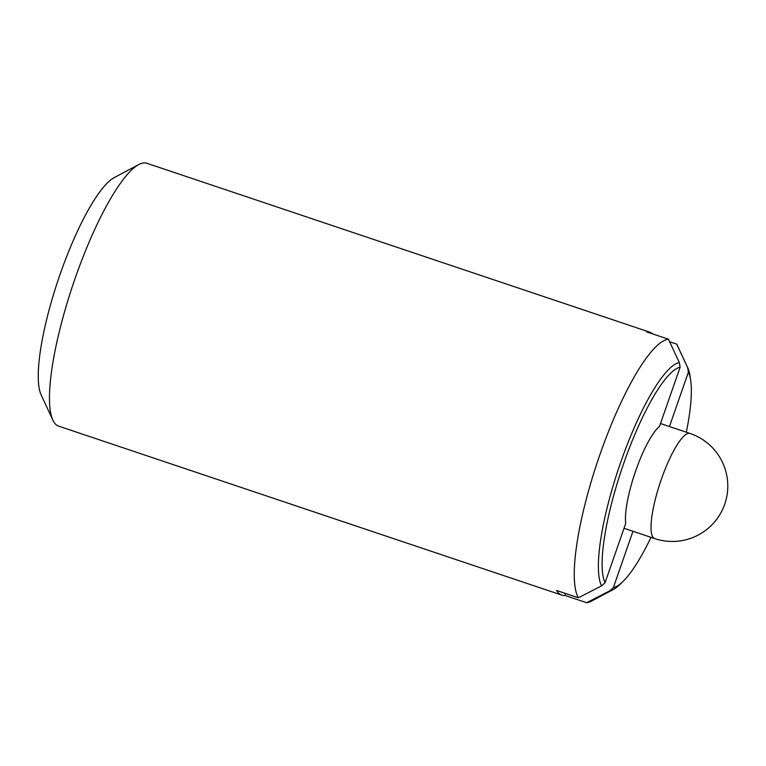 <?xml version="1.0" encoding="UTF-8"?>
<svg xmlns="http://www.w3.org/2000/svg" width="766" height="766" viewBox="0 0 766 766"><rect width="100%" height="100%" fill="white"/><g stroke="black" fill="none" stroke-linecap="round" stroke-linejoin="round"><path stroke-width="1.15" d="M609.822 590.806L613.355 587.637A116.116 26.322 108.6 0 0 622.959 581.528L619.962 584.439A120.185 27.241 -71.4 0 1 613.365 589.504A120.185 27.241 -71.4 0 1 609.822 590.806L586.651 602.718L564.896 595.402A138.636 31.425 -71.4 0 1 561.641 595.067L58.609 426.126A138.636 31.425 -71.4 0 1 57.211 425.475A138.636 31.425 -71.4 0 1 52.892 420.189A138.636 31.425 -71.4 0 1 72.962 284.703A138.636 31.425 -71.4 0 1 138.742 164.566A138.636 31.425 -71.4 0 1 146.881 163.282L649.922 332.233A138.636 31.425 -71.4 0 1 651.32 332.875A138.636 31.425 -71.4 0 1 652.718 333.928M52.892 420.189L41.172 394.921A117.84 26.705 -71.4 0 1 58.226 279.753A117.84 26.705 -71.4 0 1 114.144 177.635L138.742 164.566M561.641 595.067A138.636 31.425 -71.4 0 1 560.243 594.426A138.636 31.425 -71.4 0 1 556.614 590.481L578.378 597.786A138.636 31.425 -71.4 0 1 599.95 454.544A138.636 31.425 -71.4 0 1 668.431 339.204L646.667 331.898A138.636 31.425 -71.4 0 1 649.922 332.233M688.404 372.104L687.6 367.479A120.185 27.241 -71.4 0 1 687.791 367.891A120.185 27.241 -71.4 0 1 690.003 375.905L690.626 380.041A116.116 26.322 108.6 0 0 688.404 372.104L669.455 426.538M622.959 581.528A116.116 26.322 108.6 0 0 651.004 537.339M686.317 432.206A116.116 26.322 108.6 0 0 690.626 380.041M679.318 362.557L680.131 367.182A116.116 26.322 108.6 0 0 623.629 463.66A116.116 26.322 108.6 0 0 605.073 582.706L601.549 585.875A120.185 27.241 -71.4 0 1 620.652 462.453A120.185 27.241 -71.4 0 1 679.318 362.557L668.431 339.204M605.073 582.706L625.717 523.437A55.449 12.572 -71.4 0 1 635.703 470.841A55.449 12.572 -71.4 0 1 659.488 426.451L680.131 367.182M669.618 341.751L676.704 344.125L687.6 367.479M676.704 344.125A138.636 31.425 -71.4 0 1 677.403 345.476L687.791 367.891M613.365 589.504L591.543 601.099A138.636 31.425 -71.4 0 1 586.651 602.718M578.378 597.786L601.549 585.875M564.896 595.402L565.567 593.487M632.975 531.278L613.355 587.637M689.994 433.441A55.449 55.449 0 0 1 722.74 509.131A55.449 55.449 0 0 1 654.681 538.575A55.449 12.572 -71.4 0 1 654.126 538.316A55.449 12.572 -71.4 0 1 660.857 480.722A55.449 12.572 -71.4 0 1 689.994 433.441L660.503 423.531M654.681 538.575L624.031 528.281"/></g></svg>
